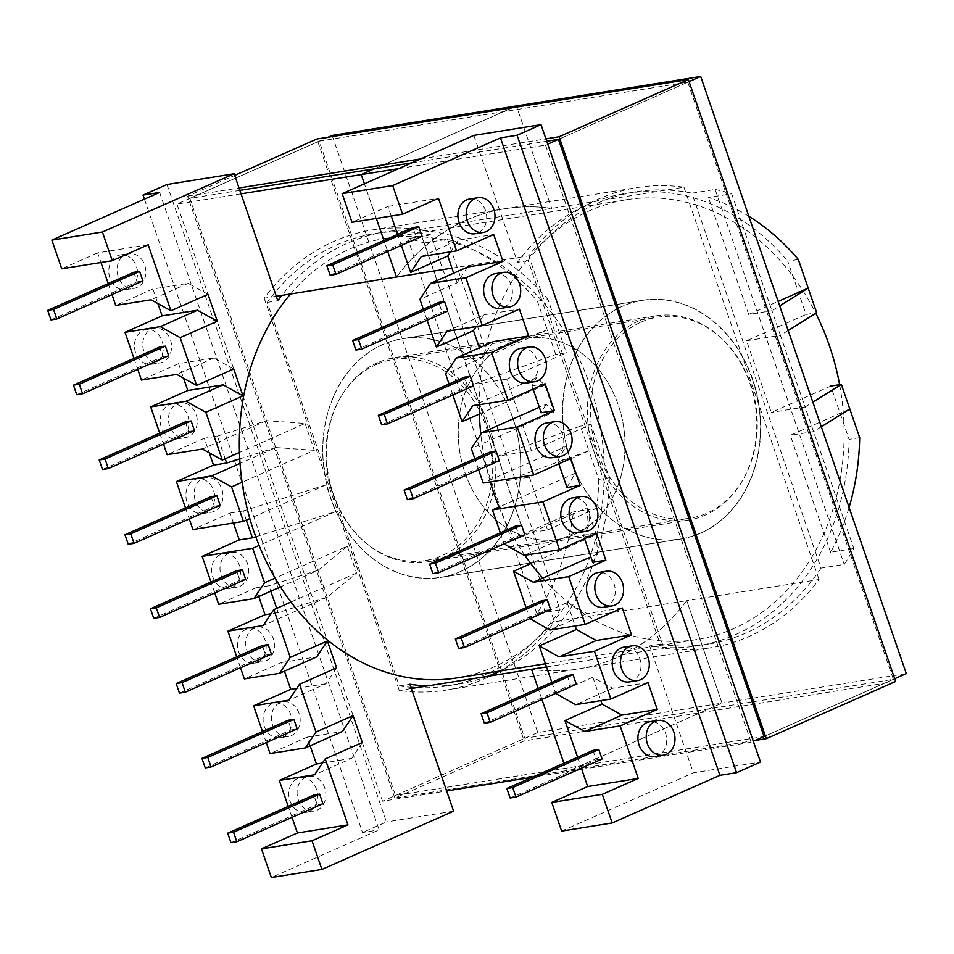 <?xml version="1.0" encoding="UTF-8"?>
<svg xmlns="http://www.w3.org/2000/svg" width="954" height="954" viewBox="0 0 954 954"><rect width="100%" height="100%" fill="white"/><g stroke="black" fill="none" stroke-linecap="round" stroke-linejoin="round"><path stroke-width="0.72" stroke-dasharray="4.77 3.58" d="M194.592 479.695A17.577 14.31 -99.1 0 1 197.49 478.836A17.577 14.31 -99.1 0 1 214.03 492.109A17.577 14.31 -99.1 0 1 205.957 512.692A17.577 14.31 -99.1 0 1 203.047 513.55A17.577 14.31 -99.1 0 1 186.519 500.266A17.577 14.31 -99.1 0 1 194.592 479.695M202.892 478.371A17.577 14.31 -99.1 0 1 205.802 477.513A17.577 14.31 -99.1 0 1 222.33 490.785A17.577 14.31 -99.1 0 1 214.256 511.356A17.577 14.31 -99.1 0 1 211.347 512.215A17.577 14.31 -99.1 0 1 194.819 498.942A17.577 14.31 -99.1 0 1 202.892 478.371M168.894 405.056A17.577 14.31 -99.1 0 1 171.792 404.198A17.577 14.31 -99.1 0 1 188.332 417.47A17.577 14.31 -99.1 0 1 180.246 438.053A17.577 14.31 -99.1 0 1 177.349 438.912A17.577 14.31 -99.1 0 1 160.809 425.627A17.577 14.31 -99.1 0 1 168.894 405.056M177.194 403.733A17.577 14.31 -99.1 0 1 180.091 402.862A17.577 14.31 -99.1 0 1 196.631 416.147A17.577 14.31 -99.1 0 1 188.558 436.717A17.577 14.31 -99.1 0 1 185.648 437.576A17.577 14.31 -99.1 0 1 169.12 424.303A17.577 14.31 -99.1 0 1 177.194 403.733M143.195 330.418A17.577 14.31 -99.1 0 1 146.093 329.559A17.577 14.31 -99.1 0 1 162.621 342.832A17.577 14.31 -99.1 0 1 154.548 363.402A17.577 14.31 -99.1 0 1 151.65 364.273A17.577 14.31 -99.1 0 1 135.11 350.989A17.577 14.31 -99.1 0 1 143.195 330.418M151.495 329.082A17.577 14.31 -99.1 0 1 154.393 328.224A17.577 14.31 -99.1 0 1 170.933 341.508A17.577 14.31 -99.1 0 1 162.848 362.079A17.577 14.31 -99.1 0 1 159.95 362.937A17.577 14.31 -99.1 0 1 143.41 349.665A17.577 14.31 -99.1 0 1 151.495 329.082M117.485 255.779A17.577 14.31 -99.1 0 1 120.395 254.921A17.577 14.31 -99.1 0 1 136.923 268.193A17.577 14.31 -99.1 0 1 128.85 288.764A17.577 14.31 -99.1 0 1 125.952 289.622A17.577 14.31 -99.1 0 1 109.412 276.35A17.577 14.31 -99.1 0 1 117.485 255.779M125.797 254.444A17.577 14.31 -99.1 0 1 128.695 253.585A17.577 14.31 -99.1 0 1 145.223 266.87A17.577 14.31 -99.1 0 1 137.149 287.44A17.577 14.31 -99.1 0 1 134.252 288.299A17.577 14.31 -99.1 0 1 117.712 275.026A17.577 14.31 -99.1 0 1 125.797 254.444M546.618 422.968A17.577 14.31 -99.1 0 1 563.158 436.252A17.577 14.31 -99.1 0 1 555.085 456.823A17.577 14.31 -99.1 0 1 552.175 457.681M520.92 348.329A17.577 14.31 -99.1 0 1 537.46 361.614A17.577 14.31 -99.1 0 1 529.375 382.184A17.577 14.31 -99.1 0 1 526.477 383.043M495.221 273.691A17.577 14.31 -99.1 0 1 511.761 286.975A17.577 14.31 -99.1 0 1 503.676 307.546A17.577 14.31 -99.1 0 1 500.778 308.404M469.523 199.052A17.577 14.31 -99.1 0 1 486.051 212.325A17.577 14.31 -99.1 0 1 477.978 232.907A17.577 14.31 -99.1 0 1 475.08 233.766M220.398 554.632A17.577 14.31 80.9 0 0 212.313 575.214A17.577 14.31 80.9 0 0 228.853 588.487A17.577 14.31 80.9 0 0 231.75 587.628A17.577 14.31 80.9 0 0 239.836 567.046A17.577 14.31 80.9 0 0 223.296 553.773A17.577 14.31 80.9 0 0 220.398 554.632M228.698 553.308A17.577 14.31 80.9 0 0 220.624 573.879A17.577 14.31 80.9 0 0 237.152 587.163A17.577 14.31 80.9 0 0 240.062 586.293A17.577 14.31 80.9 0 0 248.135 565.722A17.577 14.31 80.9 0 0 231.595 552.449A17.577 14.31 80.9 0 0 228.698 553.308M246.096 629.27A17.577 14.31 80.9 0 0 238.023 649.853A17.577 14.31 80.9 0 0 254.551 663.125A17.577 14.31 80.9 0 0 257.461 662.267A17.577 14.31 80.9 0 0 265.534 641.696A17.577 14.31 80.9 0 0 248.994 628.412A17.577 14.31 80.9 0 0 246.096 629.27M254.396 627.947A17.577 14.31 80.9 0 0 246.323 648.517A17.577 14.31 80.9 0 0 262.851 661.802A17.577 14.31 80.9 0 0 265.761 660.943A17.577 14.31 80.9 0 0 273.834 640.361A17.577 14.31 80.9 0 0 257.306 627.088A17.577 14.31 80.9 0 0 254.396 627.947M271.795 703.921A17.577 14.31 80.9 0 0 263.721 724.491A17.577 14.31 80.9 0 0 280.249 737.764A17.577 14.31 80.9 0 0 283.159 736.905A17.577 14.31 80.9 0 0 291.232 716.335A17.577 14.31 80.9 0 0 274.704 703.05A17.577 14.31 80.9 0 0 271.795 703.921M280.094 702.585A17.577 14.31 80.9 0 0 272.021 723.168A17.577 14.31 80.9 0 0 288.561 736.44A17.577 14.31 80.9 0 0 291.459 735.582A17.577 14.31 80.9 0 0 299.532 714.999A17.577 14.31 80.9 0 0 283.004 701.727A17.577 14.31 80.9 0 0 280.094 702.585M297.493 778.559A17.577 14.31 80.9 0 0 289.42 799.13A17.577 14.31 80.9 0 0 305.96 812.403A17.577 14.31 80.9 0 0 308.857 811.544A17.577 14.31 80.9 0 0 316.931 790.973A17.577 14.31 80.9 0 0 300.403 777.701A17.577 14.31 80.9 0 0 297.493 778.559M305.805 777.224A17.577 14.31 80.9 0 0 297.72 797.806A17.577 14.31 80.9 0 0 314.26 811.079A17.577 14.31 80.9 0 0 317.157 810.22A17.577 14.31 80.9 0 0 325.231 789.65A17.577 14.31 80.9 0 0 308.702 776.365A17.577 14.31 80.9 0 0 305.805 777.224M577.981 532.618A17.577 14.31 80.9 0 0 580.879 531.76A17.577 14.31 80.9 0 0 588.964 511.189A17.577 14.31 80.9 0 0 572.424 497.916M603.679 607.269A17.577 14.31 80.9 0 0 606.589 606.398A17.577 14.31 80.9 0 0 614.662 585.828A17.577 14.31 80.9 0 0 598.122 572.555M629.378 681.907A17.577 14.31 80.9 0 0 632.287 681.049A17.577 14.31 80.9 0 0 640.361 660.466A17.577 14.31 80.9 0 0 623.833 647.194M655.088 756.546A17.577 14.31 80.9 0 0 657.986 755.687A17.577 14.31 80.9 0 0 666.059 735.105A17.577 14.31 80.9 0 0 649.531 721.832M512.692 417.792A120.812 98.345 -99.1 0 1 440.843 577.313A120.812 98.345 -99.1 0 1 330.811 498.238A120.812 98.345 -99.1 0 1 402.66 338.73A120.812 98.345 -99.1 0 1 512.692 417.792M752.444 379.43A120.812 98.345 -99.1 0 1 680.584 538.95A120.812 98.345 -99.1 0 1 570.552 459.876A120.812 98.345 -99.1 0 1 642.412 300.367A120.812 98.345 -99.1 0 1 752.444 379.43M377.76 362.675A103.39 84.167 80.9 0 0 330.251 483.702A103.39 84.167 80.9 0 0 427.499 561.811A103.39 84.167 80.9 0 0 444.576 556.742A103.39 84.167 80.9 0 0 492.097 435.716A103.39 84.167 80.9 0 0 394.837 357.619A103.39 84.167 80.9 0 0 377.76 362.675M638.667 320.938A103.39 84.167 80.9 0 0 591.158 441.964A103.39 84.167 80.9 0 0 688.418 520.061A103.39 84.167 80.9 0 0 705.495 514.993A103.39 84.167 80.9 0 0 753.004 393.966A103.39 84.167 80.9 0 0 655.744 315.869A103.39 84.167 80.9 0 0 638.667 320.938M798.319 259.464L787.742 261.157L806.082 314.438L816.672 312.745M555.753 354.494L547.274 329.869L464.503 359.908L472.981 384.534L555.753 354.494L566.342 352.801L506.824 379.12L531.497 450.777L591.015 424.458L609.344 477.704A229.055 186.459 -99.1 0 1 500.027 671.02M424.244 242.972L447.498 239.251A229.055 186.459 -99.1 0 1 537.412 301.214L547.274 329.869L487.768 356.188L464.503 359.908L424.244 242.972A229.055 186.459 -99.1 0 0 407.704 238.643L536.816 613.601A229.055 186.459 80.9 0 0 573.449 511.952L524.33 533.668L506.133 480.828L529.398 477.107L588.916 450.777L598.766 479.397L609.344 477.704M537.412 301.214L547.99 299.52L566.342 352.801M500.337 532.833L504.117 543.816M515.697 526.036L518.988 535.588L524.831 534.657M526.083 607.626L529.864 618.609M541.455 600.829L544.746 610.381L550.577 609.451M551.841 682.408L555.622 693.403M567.201 675.611L570.492 685.175L576.335 684.233M577.587 757.202L581.368 768.185M592.959 750.404L596.25 759.956L602.081 759.026M566.962 487.506L575.179 473.315L565.925 446.448L483.189 483.046M478.622 469.773L474.842 458.791M533.071 389.065L531.962 385.845L536.828 377.438L544.806 385.094L554.059 411.961L471.312 448.559M544.806 385.094L479.385 414.024M452.864 394.98L449.084 383.997M493.337 341.627L482.736 357.5L445.613 373.92M482.736 357.5L479.397 347.793M427.118 320.198L423.337 309.215M467.639 266.989L457.038 282.861L419.915 299.282M457.038 282.861L453.687 273.154M401.36 245.405L397.579 234.422M391.247 216.033L387.944 206.422L352.014 222.318M473.864 135.396L517.569 262.326A229.055 186.459 80.9 0 1 625.311 193.483A229.055 186.459 80.9 0 1 787.742 261.157M859.673 437.647L849.096 439.341L830.755 386.096L771.249 412.414L746.577 340.757L806.082 314.438M849.096 439.341A229.055 186.459 -99.1 0 1 697.684 645.834A229.055 186.459 -99.1 0 1 649.638 645.894L693.343 772.823L760.493 762.079M561.632 831.077L693.343 772.823M648.004 682.611L612.695 688.251L592.839 677.257L600.877 700.63M592.839 677.257L555.717 693.677M622.306 607.972L586.996 613.613L567.129 602.618L575.179 625.991M567.129 602.618L530.019 619.039M592.72 562.3L597.586 553.892L596.31 534.669L530.865 563.611M596.31 534.669L587.056 507.802L504.308 544.4M575.179 473.315L499.002 507.015M820.989 568.131A229.055 186.459 80.9 0 1 708.273 644.141A229.055 186.459 80.9 0 1 660.228 644.2L528.158 260.633A229.055 186.459 -99.1 0 1 635.889 191.79A229.055 186.459 -99.1 0 1 691.889 193.173L820.989 568.131L844.254 564.41A229.055 186.459 80.9 0 0 853.83 548.538L805.093 407L812.844 402.171M691.889 193.173L715.142 189.452L844.254 564.41M746.577 340.757L780.42 335.343L805.093 407L771.249 412.414M788.171 330.513L780.42 335.343L771.941 310.718L748.675 314.438L778.142 301.404M715.142 189.452A229.055 186.459 -99.1 0 1 731.682 193.781L771.941 310.718L779.692 305.888M660.228 644.2L649.638 645.894M528.158 260.633L517.569 262.326M853.83 548.538L830.564 552.259A229.055 186.459 80.9 0 0 849.084 507.421M612.695 688.251L575.572 704.672M586.996 613.613L549.874 630.034M597.586 553.892L590.848 556.874M587.056 507.802L588.332 527.013L524.175 555.395M588.332 527.013L583.466 535.433L584.575 538.652M596.596 533.322L583.466 535.433M558.817 463.859L557.708 460.639L570.85 458.54M557.708 460.639L565.925 446.448M510.151 798.033L596.25 759.956M484.405 723.251L570.492 685.175M458.647 648.458L544.746 610.381M432.901 573.664L518.988 535.588M214.769 592.994L210.989 582.012M245.679 579.328L239.836 580.259L236.544 570.707M240.515 667.788L236.735 656.793M271.425 654.11L265.582 655.052L262.302 645.488M266.273 742.57L262.493 731.587M297.183 728.904L291.34 729.834L288.048 720.282M292.019 817.363L288.239 806.38M322.929 803.685L317.086 804.627L313.806 795.076M233.444 523.007L230.021 513.073L192.899 529.494M185.493 507.969L189.274 518.952M225.192 458.779L217.405 436.181L204.263 438.28L209.272 452.828M204.263 438.28L167.153 454.7M159.735 433.176L163.516 444.159M233.73 368.995L213.875 357.988L178.565 363.641L183.573 378.189M178.565 363.641L141.442 380.062M133.989 358.382L137.77 369.365M208.032 294.345L188.177 283.35L152.867 289.002L157.875 303.551M152.867 289.002L115.744 305.423M148.192 244.784L97.654 252.87L100.969 262.481M108.231 283.6L112.012 294.583M97.654 252.87L61.736 268.766M159.628 192.434L379.108 829.861L271.341 877.525M310.157 745.789L307.176 737.144L270.054 753.565M284.447 671.151L281.478 662.505L244.355 678.914M258.749 596.512L255.767 587.867L218.657 604.276M246.311 520.133L243.163 510.974L326.185 484.811L335.438 511.678L259.083 545.449M276.696 608.354L278.163 612.635L327.365 597.121L356.557 573.032L347.304 546.165L275.074 578.112M356.557 573.032L290.97 602.046M487.566 676.338A229.055 186.459 -99.1 0 1 457.944 684.197A229.055 186.459 -99.1 0 1 427.344 685.974M547.99 299.52A229.055 186.459 80.9 0 0 385.559 231.834A229.055 186.459 80.9 0 0 281.847 295.358M217.405 436.181L266.607 420.678L305.053 423.457L239.466 452.458M305.053 423.457L314.307 450.324L242.077 482.271M326.185 484.811L249.829 518.571M416.767 687.667A229.055 186.459 80.9 0 0 447.354 685.89A229.055 186.459 80.9 0 0 560.081 609.88L430.969 234.922A229.055 186.459 -99.1 0 0 374.982 233.527A229.055 186.459 -99.1 0 0 267.239 302.382L399.309 685.938A229.055 186.459 80.9 0 0 410.947 687.309M430.969 234.922L407.704 238.643M560.081 609.88L536.816 613.601M531.497 450.777L497.654 456.191L506.133 480.828L588.916 450.777L580.426 426.152L497.654 456.191L472.981 384.534L506.824 379.12M591.015 424.458L580.426 426.152M144.424 199.159L362.508 832.52L379.108 829.861M166.974 184.504L386.453 821.931L362.508 832.52M399.309 685.938L409.898 684.245M453.603 811.186L386.453 821.931M267.239 302.382L277.829 300.689M598.766 479.397A229.055 186.459 -99.1 0 1 596.715 508.22L573.449 511.952M362.341 742.486L351.728 758.358L314.617 774.779M351.728 758.358L322.452 763.045M307.176 737.144L342.474 731.491M336.643 667.848L326.029 683.72L288.907 700.141M326.029 683.72L296.754 688.406M281.478 662.505L316.776 656.853M327.365 597.121L263.209 625.502M278.163 612.635L271.055 613.768M347.304 546.165L318.111 570.253L280.452 586.913M255.767 587.867L268.909 585.756L270.781 591.194M318.111 570.253L268.909 585.756M255.755 536.792L335.438 511.678M243.163 510.974L230.021 513.073M230.999 842.704L317.086 804.627M205.241 767.91L291.34 729.834M179.495 693.129L265.582 655.052M153.737 618.335L239.836 580.259M499.336 460.615L493.492 461.545L490.213 451.993M473.578 385.821L467.746 386.752L464.455 377.2M447.831 311.028L441.988 311.97L438.709 302.418M387.944 206.422L438.482 198.337M422.073 236.246L416.242 237.176L412.951 227.624M748.83 216.284A229.055 186.459 80.9 0 0 708.417 197.502L731.682 193.781M450.55 251.844L458.385 240.122L421.274 256.531M458.385 240.122L493.695 234.469M476.249 326.495L484.095 314.76L446.973 331.169M484.095 314.76L519.393 309.108M536.828 377.438L472.671 405.82M531.962 385.845L545.092 383.746M554.059 411.961L546.082 404.305L539.344 407.286M546.082 404.305L541.216 412.724M330.144 275.253L416.242 237.176M355.902 350.046L441.988 311.97M381.648 424.84L467.746 386.752M407.406 499.622L493.492 461.545M211.049 496.664L214.34 506.216L220.183 505.274M185.303 421.871L188.582 431.423L194.425 430.492M159.545 347.077L162.836 356.629L168.679 355.699M133.798 272.295L137.078 281.847L142.921 280.905M188.177 283.35L151.054 299.771M213.875 357.988L176.752 374.409M266.607 420.678L202.451 449.048M314.307 450.324L275.861 447.545L240.038 463.394M275.861 447.545L239.752 458.922M50.991 319.924L137.078 281.847M76.737 394.717L162.836 356.629M102.495 469.499L188.582 431.423M128.241 544.293L214.34 506.216M447.498 239.251L487.768 356.188M529.398 477.107L547.596 529.947L524.33 533.668M547.596 529.947L596.715 508.22M830.564 552.259L790.306 435.322L849.811 409.004M821.311 426.772L813.571 431.602L790.306 435.322M748.675 314.438L708.417 197.502M460.818 571.47A120.896 98.405 -99.1 0 1 440.855 577.397A120.896 98.405 -99.1 0 1 327.139 486.075A120.896 98.405 -99.1 0 1 382.685 344.561A120.896 98.405 -99.1 0 1 402.648 338.646A120.896 98.405 -99.1 0 1 516.364 429.968A120.896 98.405 -99.1 0 1 460.818 571.47M700.749 533.083A120.896 98.405 -99.1 0 1 680.786 538.998A120.896 98.405 -99.1 0 1 567.07 447.688A120.896 98.405 -99.1 0 1 622.616 306.174A120.896 98.405 -99.1 0 1 642.579 300.26A120.896 98.405 -99.1 0 1 756.295 391.569A120.896 98.405 -99.1 0 1 700.749 533.083M479.254 404.758A222.699 181.284 -99.1 0 1 589.715 210.631A222.699 181.284 -99.1 0 1 626.492 199.732A222.699 181.284 -99.1 0 1 815.789 313.294M839.603 384.677A222.699 181.284 -99.1 0 1 733.638 628.626A222.699 181.284 -99.1 0 1 696.861 639.526A222.699 181.284 -99.1 0 1 542.778 578.136M290.553 293.975A222.699 181.284 -99.1 0 1 349.784 249.03A222.699 181.284 -99.1 0 1 386.561 238.118A222.699 181.284 -99.1 0 1 596.047 406.332A222.699 181.284 -99.1 0 1 493.719 667.013A222.699 181.284 -99.1 0 1 456.942 677.912M524.867 555.288A222.699 181.284 -99.1 0 1 499.705 508.744M490.261 481.913A222.699 181.284 -99.1 0 1 480.816 434.344M376.448 364.464A101.804 82.867 80.9 0 0 329.667 483.63A101.804 82.867 80.9 0 0 425.424 560.535A101.804 82.867 80.9 0 0 442.239 555.538A101.804 82.867 80.9 0 0 489.02 436.383A101.804 82.867 80.9 0 0 393.263 359.479A101.804 82.867 80.9 0 0 376.448 364.464M508.732 343.297A101.804 82.867 80.9 0 0 461.951 462.463A101.804 82.867 80.9 0 0 557.708 539.368A101.804 82.867 80.9 0 0 574.523 534.383A101.804 82.867 80.9 0 0 621.304 415.217A101.804 82.867 80.9 0 0 525.535 338.312A101.804 82.867 80.9 0 0 508.732 343.297A101.804 82.867 -99.1 0 1 525.535 338.312A101.804 82.867 -99.1 0 1 621.304 415.217A101.804 82.867 -99.1 0 1 574.523 534.383A101.804 82.867 -99.1 0 1 557.708 539.368A101.804 82.867 -99.1 0 1 461.951 462.463A101.804 82.867 -99.1 0 1 508.732 343.297M451.969 268.146L528.778 255.851A233.038 189.703 -99.1 0 1 598.599 198.981A233.038 189.703 -99.1 0 1 637.081 187.568A233.038 189.703 -99.1 0 1 683.958 187.211L419.402 229.544A233.038 189.703 80.9 0 0 372.525 229.902A233.038 189.703 80.9 0 0 334.043 241.314A233.038 189.703 80.9 0 0 264.21 298.185L276.29 296.253M466.327 220.147A233.038 189.703 80.9 0 0 396.494 277.018A233.038 189.703 -99.1 0 1 466.327 220.147A233.038 189.703 -99.1 0 1 504.809 208.735A233.038 189.703 80.9 0 0 466.327 220.147M332.135 135.444L537.734 732.565L722.023 703.086L686.749 600.662A233.038 189.703 -99.1 0 1 578.446 668.945A233.038 189.703 -99.1 0 1 531.569 669.291A233.038 189.703 80.9 0 0 578.446 668.945A233.038 189.703 80.9 0 0 686.749 600.662L554.477 621.829L419.402 229.544M577.098 770.081L566.831 771.714L563.921 763.248L566.831 771.714L722.023 703.086L566.831 771.714L532.26 777.248M541.944 699.449L538.163 688.454L541.944 699.449M328.128 137.221L176.955 204.084L382.554 801.205L446.639 790.949M537.734 732.565L382.554 801.205M241.028 193.829L176.955 204.084M512.405 107.73L374.159 168.882L512.405 107.73M551.686 208.377A233.038 189.703 80.9 0 0 504.809 208.735A233.038 189.703 -99.1 0 1 551.686 208.377L516.412 105.954L551.686 208.377M387.694 251.451L383.913 240.468L387.694 251.451M376.317 218.43L364.404 183.812L376.317 218.43M264.21 298.185L399.285 690.457A233.038 189.703 80.9 0 0 446.162 690.112A233.038 189.703 80.9 0 0 490.809 675.814M411.365 688.526L399.285 690.457M498.644 671.676A233.038 189.703 80.9 0 0 554.477 621.829M641.005 322.13A101.804 82.867 -99.1 0 1 657.819 317.145A101.804 82.867 -99.1 0 1 753.577 394.05A101.804 82.867 -99.1 0 1 706.807 513.216A101.804 82.867 -99.1 0 1 689.992 518.201A101.804 82.867 -99.1 0 1 594.223 441.297A101.804 82.867 -99.1 0 1 641.005 322.13M906.3 673.596L722.023 703.086L686.749 600.662L819.033 579.495A233.038 189.703 -99.1 0 1 710.718 647.778A233.038 189.703 -99.1 0 1 663.853 648.136L528.778 255.851M398.844 168.584L545.509 145.115L547.715 144.137M687.762 82.187L893.373 679.32L524.807 738.289L319.196 141.168L687.762 82.187L558.448 139.391L689.098 81.603M545.509 145.115L751.12 742.236L753.326 741.258M239.836 190.371L189.882 198.36L395.493 795.481L764.047 736.512L894.709 678.723M751.12 742.236L581.761 769.329M546.499 666.906L663.853 648.136M683.958 187.211L819.033 579.495M755.115 740.459L394.849 798.104L524.175 740.912L316.919 139.01M394.849 798.104L187.604 196.202L234.684 175.381M895.651 681.466L524.175 740.912M187.604 196.202L239.013 187.986M420.702 158.913L545.903 138.879M411.77 162.86L546.725 141.264M189.882 198.36L319.196 141.168M395.493 795.481L524.807 738.289M764.047 736.512L893.373 679.32M197.49 478.836L205.802 477.513M171.792 404.198L180.091 402.862M146.093 329.559L154.393 328.224M120.395 254.921L128.695 253.585M228.853 588.487L237.152 587.163M254.551 663.125L262.851 661.802M280.249 737.764L288.561 736.44M305.96 812.403L314.26 811.079M440.843 577.313L680.584 538.95M688.418 520.061L427.499 561.811M708.273 644.141L697.684 645.834M655.744 315.869L394.837 357.619M402.66 338.73L642.412 300.367M447.354 685.89L457.944 684.197M300.403 777.701L308.702 776.365M274.704 703.05L283.004 701.727M248.994 628.412L257.306 627.088M223.296 553.773L231.595 552.449M635.889 191.79L625.311 193.483M374.982 233.527L385.559 231.834M125.952 289.622L134.252 288.299M151.65 364.273L159.95 362.937M177.349 438.912L185.648 437.576M203.047 513.55L211.347 512.215M680.786 538.998L440.855 577.397M626.492 199.732L386.561 238.118M696.861 639.526L545.414 663.757M642.579 300.26L402.648 338.646M425.424 560.535L689.992 518.201M372.525 229.902L637.081 187.568M446.162 690.112L710.718 647.778M393.263 359.479L657.819 317.145"/><path stroke-width="1.43" d="M563.385 455.499A17.577 14.31 -99.1 0 1 560.475 456.358A17.577 14.31 -99.1 0 1 543.947 443.085A17.577 14.31 -99.1 0 1 552.02 422.503A17.577 14.31 -99.1 0 1 554.93 421.644A17.577 14.31 -99.1 0 1 571.458 434.917A17.577 14.31 -99.1 0 1 563.385 455.499M560.475 456.358L552.175 457.681A17.577 14.31 -99.1 0 1 535.647 444.409A17.577 14.31 -99.1 0 1 543.72 423.838A17.577 14.31 -99.1 0 1 546.618 422.968L554.93 421.644M537.686 380.861A17.577 14.31 -99.1 0 1 534.777 381.719A17.577 14.31 -99.1 0 1 518.249 368.435A17.577 14.31 -99.1 0 1 526.322 347.864A17.577 14.31 -99.1 0 1 529.22 347.006A17.577 14.31 -99.1 0 1 545.76 360.278A17.577 14.31 -99.1 0 1 537.686 380.861M534.777 381.719L526.477 383.043A17.577 14.31 -99.1 0 1 509.949 369.77A17.577 14.31 -99.1 0 1 518.022 349.188A17.577 14.31 -99.1 0 1 520.92 348.329L529.22 347.006M511.976 306.21A17.577 14.31 -99.1 0 1 509.078 307.081A17.577 14.31 -99.1 0 1 492.538 293.796A17.577 14.31 -99.1 0 1 500.623 273.226A17.577 14.31 -99.1 0 1 503.521 272.367A17.577 14.31 -99.1 0 1 520.061 285.64A17.577 14.31 -99.1 0 1 511.976 306.21M509.078 307.081L500.778 308.404A17.577 14.31 -99.1 0 1 484.238 295.132A17.577 14.31 -99.1 0 1 492.324 274.549A17.577 14.31 -99.1 0 1 495.221 273.691L503.521 272.367M486.278 231.572A17.577 14.31 -99.1 0 1 483.38 232.43A17.577 14.31 -99.1 0 1 466.84 219.158A17.577 14.31 -99.1 0 1 474.925 198.587A17.577 14.31 -99.1 0 1 477.823 197.728A17.577 14.31 -99.1 0 1 494.363 211.001A17.577 14.31 -99.1 0 1 486.278 231.572M483.38 232.43L475.08 233.766A17.577 14.31 -99.1 0 1 458.54 220.493A17.577 14.31 -99.1 0 1 466.613 199.911A17.577 14.31 -99.1 0 1 469.523 199.052L477.823 197.728M589.19 530.436A17.577 14.31 80.9 0 0 597.264 509.865A17.577 14.31 80.9 0 0 580.724 496.581A17.577 14.31 80.9 0 0 577.826 497.439A17.577 14.31 80.9 0 0 569.753 518.022A17.577 14.31 80.9 0 0 586.281 531.295A17.577 14.31 80.9 0 0 589.19 530.436M580.724 496.581L572.424 497.916A17.577 14.31 80.9 0 0 569.526 498.775A17.577 14.31 80.9 0 0 561.453 519.346A17.577 14.31 80.9 0 0 577.981 532.618L586.281 531.295M614.889 605.074A17.577 14.31 80.9 0 0 622.962 584.504A17.577 14.31 80.9 0 0 606.434 571.219A17.577 14.31 80.9 0 0 603.524 572.09A17.577 14.31 80.9 0 0 595.451 592.661A17.577 14.31 80.9 0 0 611.979 605.933A17.577 14.31 80.9 0 0 614.889 605.074M606.434 571.219L598.122 572.555A17.577 14.31 80.9 0 0 595.224 573.414A17.577 14.31 80.9 0 0 587.151 593.984A17.577 14.31 80.9 0 0 603.679 607.269L611.979 605.933M640.587 679.713A17.577 14.31 80.9 0 0 648.66 659.142A17.577 14.31 80.9 0 0 632.132 645.858A17.577 14.31 80.9 0 0 629.223 646.729A17.577 14.31 80.9 0 0 621.149 667.299A17.577 14.31 80.9 0 0 637.689 680.572A17.577 14.31 80.9 0 0 640.587 679.713M632.132 645.858L623.833 647.194A17.577 14.31 80.9 0 0 620.923 648.052A17.577 14.31 80.9 0 0 612.85 668.623A17.577 14.31 80.9 0 0 629.378 681.907L637.689 680.572M666.286 754.352A17.577 14.31 80.9 0 0 674.359 733.781A17.577 14.31 80.9 0 0 657.831 720.509A17.577 14.31 80.9 0 0 654.933 721.367A17.577 14.31 80.9 0 0 646.848 741.938A17.577 14.31 80.9 0 0 663.388 755.21A17.577 14.31 80.9 0 0 666.286 754.352M657.831 720.509L649.531 721.832A17.577 14.31 80.9 0 0 646.621 722.691A17.577 14.31 80.9 0 0 638.548 743.273A17.577 14.31 80.9 0 0 655.088 756.546L663.388 755.21M779.692 305.888L808.193 288.12L798.319 259.464A229.055 186.459 80.9 0 0 748.83 216.284M778.142 301.404L808.193 288.12L816.672 312.745L788.171 330.513M499.002 507.015L492.443 509.913L542.981 501.828L559.485 549.742L524.175 555.395L504.117 543.816M492.443 509.913L500.337 532.833M521.54 525.105L515.697 526.036L429.61 564.112L432.901 573.664L438.733 572.734L435.441 563.182L521.54 525.105L524.831 534.657L438.733 572.734M530.865 563.611L513.562 571.267L533.429 582.262L568.727 576.61L585.184 624.381L549.874 630.034L529.864 618.609M513.562 571.267L526.083 607.626M547.298 599.887L541.455 600.829L455.356 638.906L458.647 648.458L464.491 647.527L461.199 637.976L547.298 599.887L550.577 609.451L464.491 647.527M575.179 625.991L576.383 629.485L539.272 645.906L559.127 656.901L594.437 651.26L610.882 699.02L575.572 704.672L555.622 693.403M539.272 645.906L551.841 682.408M573.044 674.681L567.201 675.611L481.114 713.699L484.405 723.251L490.237 722.309L486.945 712.757L573.044 674.681L576.335 684.233L490.237 722.309M600.877 700.63L602.081 704.124L564.971 720.544L584.826 731.539L620.136 725.899L638.226 778.44L602.308 794.336L612.17 822.992L561.632 831.077L551.77 802.421L602.308 794.336M564.971 720.544L577.587 757.202M581.368 768.185L587.688 786.525L638.226 778.44M598.802 749.474L592.959 750.404L506.86 788.481L510.151 798.033L515.995 797.103L512.703 787.551L598.802 749.474L602.081 759.026L515.995 797.103M558.817 463.859L566.962 487.506L580.104 485.407L542.981 501.828M584.575 538.652L592.72 562.3L605.85 560.201L596.596 533.322L559.485 549.742M605.85 560.201L568.727 576.61M576.383 629.485L596.25 640.492L631.548 634.839L622.306 607.972L585.184 624.381M631.548 634.839L594.437 651.26M602.081 704.124L621.948 715.13L657.258 709.478L648.004 682.611L610.882 699.02M657.258 709.478L620.136 725.899M580.104 485.407L570.85 458.54L533.727 474.961L517.223 427.034L554.346 410.614L545.092 383.746L507.981 400.167L491.525 352.396L528.647 335.975L519.393 309.108L482.271 325.529L465.826 277.757L502.949 261.336L493.695 234.469L456.572 250.89L438.482 198.337L402.564 214.221L352.014 222.318L342.152 193.65L473.864 135.396L541.013 124.652L517.056 135.241L500.456 137.901L719.936 775.328L612.17 822.992M500.456 137.901L392.69 185.565L342.152 193.65M402.564 214.221L392.69 185.565M533.727 474.961L483.189 483.046L478.622 469.773M474.842 458.791L471.312 448.559L481.925 432.687L517.223 427.034M479.385 414.024L462.058 421.692L452.864 394.98M449.084 383.997L445.613 373.92L456.227 358.048L491.525 352.396M479.397 347.793L473.482 330.633L436.36 347.053L427.118 320.198M423.337 309.215L419.915 299.282L430.516 283.41L465.826 277.757M453.687 273.154L447.784 255.994L410.661 272.403L401.36 245.405M397.579 234.422L391.247 216.033M587.688 786.525L551.77 802.421M830.755 386.096L841.345 384.402L849.811 409.004L821.311 426.772M849.084 507.421A229.055 186.459 80.9 0 0 859.673 437.647L849.811 409.004M517.056 135.241L736.548 772.668L719.936 775.328M541.013 124.652L760.493 762.079L736.548 772.668M621.948 715.13L584.826 731.539M596.25 640.492L559.127 656.901M590.848 556.874L533.429 582.262M512.703 787.551L506.86 788.481M486.945 712.757L481.114 713.699M461.199 637.976L455.356 638.906M435.441 563.182L429.61 564.112M259.083 545.449L252.691 548.276L202.153 556.361L210.989 582.012M280.452 586.913L253.955 598.635L218.657 604.276L214.769 592.994M253.955 598.635L264.568 582.763L252.691 548.276M236.544 570.707L242.388 569.765L245.679 579.328L159.58 617.405L153.737 618.335L150.446 608.783L236.544 570.707M290.97 602.046L273.822 609.63L263.209 625.502L227.911 631.154L236.735 656.793M279.653 673.274L290.266 657.401L327.389 640.981L316.776 656.853L279.653 673.274L244.355 678.914L240.515 667.788M273.822 609.63L290.266 657.401M262.302 645.488L268.134 644.558L271.425 654.11L185.326 692.187L179.495 693.129L176.204 683.577L262.302 645.488M327.389 640.981L336.643 667.848L299.52 684.268L288.907 700.141L253.609 705.793L262.493 731.587M305.363 747.912L315.965 732.04L353.087 715.619L342.474 731.491L305.363 747.912L270.054 753.565L266.273 742.57M299.52 684.268L315.965 732.04M288.048 720.282L293.892 719.352L297.183 728.904L211.084 766.98L205.241 767.91L201.95 758.358L288.048 720.282M353.087 715.619L362.341 742.486L325.219 758.907L314.617 774.779L279.307 780.432L288.239 806.38M325.219 758.907L347.936 824.888L297.398 832.973L292.019 817.363M313.806 795.076L319.638 794.133L322.929 803.685L236.83 841.774L230.999 842.704L227.708 833.152L313.806 795.076M246.311 520.133L252.405 537.841L239.275 539.94L202.153 556.361M239.275 539.94L233.444 523.007M209.272 452.828L213.517 465.158L176.407 481.567L185.493 507.969M189.274 518.952L192.899 529.494L243.437 521.409L231.572 486.922L242.077 482.271M183.573 378.189L187.819 390.508L150.696 406.929L159.735 433.176M163.516 444.159L167.153 454.7L202.451 449.048L222.318 460.055L205.861 412.283L242.984 395.862L233.73 368.995L196.619 385.404L180.163 337.644L217.285 321.224L208.032 294.345L170.909 310.765L148.192 244.784L112.274 260.68L102.4 232.013L234.124 173.759L277.829 300.689A229.055 186.459 80.9 0 1 281.847 295.358M157.875 303.551L162.12 315.869L124.998 332.29L133.989 358.382M137.77 369.365L141.442 380.062L176.752 374.409L196.619 385.404M100.969 262.481L108.231 283.6M112.012 294.583L115.744 305.423L151.054 299.771L170.909 310.765M112.274 260.68L61.736 268.766L51.862 240.098L102.4 232.013M234.124 173.759L166.974 184.504L143.028 195.093L159.628 192.434L51.862 240.098M297.398 832.973L261.479 848.869L271.341 877.525L321.892 869.44L453.603 811.186L409.898 684.245A229.055 186.459 -99.1 0 0 427.344 685.974M322.452 763.045L316.43 764.011L279.307 780.432M316.43 764.011L310.157 745.789M296.754 688.406L290.72 689.372L253.609 705.793M290.72 689.372L284.447 671.151M271.055 613.768L265.021 614.734L227.911 631.154M265.021 614.734L258.749 596.512M275.074 578.112L264.568 582.763M347.936 824.888L312.018 840.784L321.892 869.44M500.027 671.02A229.055 186.459 -99.1 0 1 487.566 676.338M239.466 452.458L222.318 460.055M249.829 518.571L243.437 521.409M410.947 687.309A229.055 186.459 80.9 0 0 416.767 687.667M312.018 840.784L261.479 848.869M143.028 195.093L144.424 199.159M270.781 591.194L276.696 608.354M252.405 537.841L255.755 536.792M227.708 833.152L233.551 832.222L319.638 794.133M233.551 832.222L236.83 841.774M201.95 758.358L207.793 757.428L293.892 719.352M207.793 757.428L211.084 766.98M176.204 683.577L182.047 682.635L268.134 644.558M182.047 682.635L185.326 692.187M150.446 608.783L156.289 607.853L242.388 569.765M156.289 607.853L159.58 617.405M490.213 451.993L496.044 451.063L499.336 460.615L413.237 498.692L407.406 499.622L404.114 490.07L490.213 451.993M462.058 421.692L472.671 405.82L507.981 400.167M464.455 377.2L470.298 376.27L473.578 385.821L387.491 423.898L381.648 424.84L378.356 415.276L464.455 377.2M436.36 347.053L446.973 331.169L482.271 325.529M438.709 302.418L444.54 301.476L447.831 311.028L361.733 349.116L355.902 350.046L352.61 340.495L438.709 302.418M410.661 272.403L421.274 256.531L456.572 250.89M412.951 227.624L418.794 226.694L422.073 236.246L335.987 274.323L330.144 275.253L326.852 265.701L412.951 227.624M447.784 255.994L450.55 251.844M502.949 261.336L467.639 266.989L430.516 283.41M473.482 330.633L476.249 326.495M528.647 335.975L493.337 341.627L456.227 358.048M539.344 407.286L481.925 432.687M554.346 410.614L541.216 412.724L533.071 389.065M326.852 265.701L332.696 264.771L418.794 226.694M332.696 264.771L335.987 274.323M352.61 340.495L358.454 339.552L444.54 301.476M358.454 339.552L361.733 349.116M378.356 415.276L384.2 414.346L470.298 376.27M384.2 414.346L387.491 423.898M404.114 490.07L409.958 489.14L496.044 451.063M409.958 489.14L413.237 498.692M176.407 481.567L211.705 475.927L231.572 486.922M216.892 495.722L211.049 496.664L124.962 534.741L128.241 544.293L134.085 543.363L220.183 505.274L216.892 495.722L130.793 533.799L124.962 534.741M150.696 406.929L186.006 401.276L205.861 412.283M191.134 420.941L185.303 421.871L99.204 459.947L102.495 469.499L108.327 468.569L194.425 430.492L191.134 420.941L105.047 459.017L99.204 459.947M124.998 332.29L160.308 326.638L180.163 337.644M165.388 346.147L159.545 347.077L73.458 385.154L76.737 394.717L82.581 393.775L168.679 355.699L165.388 346.147L79.289 384.223L73.458 385.154M139.63 271.353L133.798 272.295L47.7 310.372L50.991 319.924L56.823 318.994L142.921 280.905L139.63 271.353L53.543 309.43L47.7 310.372M162.12 315.869L197.43 310.229L217.285 321.224M197.43 310.229L160.308 326.638M187.819 390.508L223.129 384.867L242.984 395.862M223.129 384.867L186.006 401.276M240.038 463.394L211.705 475.927M239.752 458.922L226.658 463.048L225.192 458.779M213.517 465.158L226.658 463.048M56.823 318.994L53.543 309.43M82.581 393.775L79.289 384.223M108.327 468.569L105.047 459.017M134.085 543.363L130.793 533.799M812.844 402.171L841.345 384.402M815.789 313.294A222.699 181.284 -99.1 0 1 839.603 384.677M542.778 578.136A222.699 181.284 -99.1 0 1 524.867 555.288M499.705 508.744A222.699 181.284 -99.1 0 1 490.261 481.913M480.816 434.344A222.699 181.284 -99.1 0 1 479.254 404.758M545.414 663.757L456.942 677.912A222.699 181.284 -99.1 0 1 261.515 551.221A222.699 181.284 -99.1 0 1 290.553 293.975M276.29 296.253L396.494 277.018L387.694 251.451L396.494 277.018L451.969 268.146M563.921 763.248L541.944 699.449L563.921 763.248M546.499 666.906L531.569 669.291L538.163 688.454L531.569 669.291L411.365 688.526M689.098 81.603L700.689 76.475L516.412 105.954L512.405 107.73L516.412 105.954L332.135 135.444L328.128 137.221M398.844 168.584L361.232 174.594L364.404 183.812L361.232 174.594L374.159 168.882L361.232 174.594L241.028 193.829M383.913 240.468L376.317 218.43L383.913 240.468M446.639 790.949L532.26 777.248M490.809 675.814A233.038 189.703 80.9 0 0 498.644 671.676M700.689 76.475L906.3 673.596L894.709 678.723M547.715 144.137L558.448 139.391L764.047 736.512L753.326 741.258M581.761 769.329L577.098 770.081M234.684 175.381L316.919 139.01L688.394 79.576L895.651 681.466L766.324 738.67L755.115 740.459M545.903 138.879L559.08 136.768L688.394 79.576M559.08 136.768L766.324 738.67M239.013 187.986L420.702 158.913M239.836 190.371L411.77 162.86M546.725 141.264L558.448 139.391"/></g></svg>
